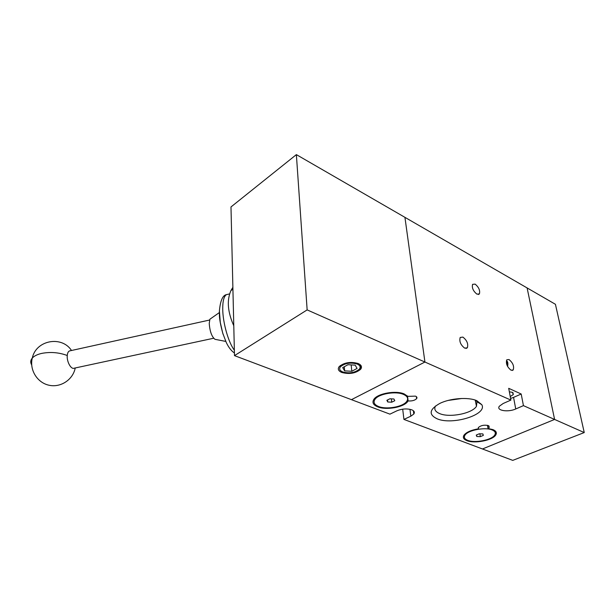 <?xml version="1.0" encoding="UTF-8"?>
<svg xmlns="http://www.w3.org/2000/svg" width="615" height="615" viewBox="0 0 615 615"><rect width="100%" height="100%" fill="white"/><g stroke="black" fill="none" stroke-linecap="round" stroke-linejoin="round"><path stroke-width="0.92" d="M307.146 309.899L234.484 355.631L351.457 399.665L424.927 362.035L307.146 309.899L296.368 154.619L404.931 217.341L424.927 362.035L404.931 217.341L555.43 304.294L584.25 432.56L512.756 460.381L482.468 448.981L554.599 419.438L527.101 287.928L554.599 419.438L523.434 405.639L515.739 408.967C508.036 412.534 495.936 410.559 499.357 406.223L503.17 403.494L510.888 400.088L424.927 362.035L351.457 399.665L389.933 414.149L396.829 410.843C402.018 408.729 406.992 408.391 411.743 409.813C414.279 410.897 414.964 412.296 413.803 414.026L410.828 416.194L409.959 409.298M584.25 432.56L554.599 419.438L482.468 448.981L403.94 419.422L410.828 416.194M475.126 284.122C478.839 287.205 480.261 290.472 479.393 293.924L476.902 294.131C473.181 291.072 471.751 287.812 472.589 284.338L475.126 284.122M476.856 400.703L481.783 404.67C487.741 414.671 452.21 425.519 437.073 418.777C428.44 414.572 429.293 409.482 439.64 403.517C450.011 398.228 468.361 396.829 476.856 400.703M435.458 406.015C433.844 409.213 435.259 411.743 439.71 413.618C449.596 417.946 472.166 413.541 476.471 406.3L476.979 401.764L475.849 400.304M407.507 396.006L408.122 400.926L407.714 401.526C403.748 407.307 386.274 410.397 377.81 406.899C373.09 404.947 371.837 402.341 374.051 399.104C377.994 393.377 395.891 390.256 404.178 393.931L407.822 396.352L415.471 396.137C416.939 396.783 417.316 397.628 416.616 398.658C414.771 400.442 411.942 401.195 408.122 400.926M487.457 425.319L487.995 428.494L493.022 429.631C496.22 431.015 497.112 432.829 495.698 435.059C492.5 440.394 474.449 443.861 466.908 440.671C463.526 439.302 462.572 437.442 464.056 435.097C466.454 432.145 471.251 430.046 478.447 428.801L478.278 427.763M478.447 428.801L478.439 427.479C481.015 425.349 484.305 424.719 488.31 425.572L489.225 427.479L487.995 428.494M506.476 360.744C507.606 361.282 508.044 362.765 507.798 365.202L507.56 366.417M509.351 391.801L512.403 392.347L513.31 394.576L510.235 396.567M462.895 337.097C466.977 340.326 468.461 343.893 467.346 347.79L464.702 348.144C460.62 344.946 459.113 341.387 460.197 337.458L462.895 337.097M509.005 359.537C512.925 362.789 514.325 366.271 513.194 369.984L511.019 370.192C507.098 366.971 505.691 363.496 506.791 359.76L509.005 359.537M448.143 400.434L461.888 398.482M378.602 406.515C374.181 404.67 373.005 402.233 375.081 399.204C378.779 393.823 395.56 390.902 403.34 394.338C407.545 396.198 408.652 398.582 406.669 401.472C402.948 406.892 386.535 409.798 378.602 406.515M467.692 440.34C464.525 439.049 463.633 437.311 465.025 435.113C467.977 430.162 485.258 426.848 492.2 429.977C495.206 431.276 496.044 432.975 494.714 435.074C491.716 440.079 474.772 443.33 467.692 440.34M402.694 409.167L403.94 419.422M510.888 400.088L508.705 388.326L521.197 394.007L523.434 405.639M510.581 398.435L513.563 397.39L515.739 408.967M521.197 394.007L513.563 397.39M394.792 400.696L393.9 398.989L389.918 398.789L386.858 400.296L387.773 401.995L391.732 402.195L394.792 400.696M483.359 435.366L482.852 433.929L479.3 433.775L476.264 435.066L476.794 436.496L480.33 436.642L483.359 435.366M391.348 398.858L391.732 402.195M387.773 401.995L387.542 399.958M479.861 433.798L480.33 436.642M476.794 436.496L476.54 434.943M70.195 350.781L69.464 350.942C68.219 351.534 67.481 353.056 67.25 355.508C66.605 361.643 71.14 369.807 74.231 368.185L213.643 338.242M341.74 372.459C349.382 374.45 355.685 373.39 360.644 369.269C362.304 366.947 361.482 365.026 358.184 363.503C350.55 361.451 344.216 362.481 339.188 366.602C337.481 368.992 338.327 370.945 341.74 372.459M342.693 371.937C339.688 370.607 338.942 368.885 340.441 366.778C344.877 363.142 350.465 362.235 357.2 364.042C360.113 365.387 360.844 367.078 359.375 369.131C355.001 372.767 349.435 373.697 342.693 371.937M232.877 287.297L230.909 290.618C226.689 300.32 227.642 312.028 233.785 325.75M233.323 306.224L233.085 296.13M211.545 318.063L209.884 319.223L209.238 323.482C209.838 331.377 211.737 336.659 214.943 339.303L215.634 339.442M234.484 355.631L230.986 206.947L296.368 154.619M357.069 368.423L355.201 365.133L347.967 364.71L342.693 367.609L344.646 370.876L351.795 371.276L357.069 368.423M351.196 364.895L351.795 371.276M344.277 366.74L344.646 370.876M228.088 294.254L226.458 294.623C223.929 296.253 222.684 301.081 222.73 309.091C222.822 322.814 228.457 342.563 234.353 350.181M219.401 311.498L219.394 313.312C219.217 318.07 220.462 325.12 223.145 334.468M67.25 355.508C58.994 352.426 50.484 351.726 41.728 353.394C37.338 354.401 34.194 355.954 32.295 358.061C30.466 360.221 30.266 362.512 31.688 364.91M478.309 294.516L479.393 293.924M476.979 401.764L481.783 404.67M494.937 430.685L495.698 435.059M507.037 361.159L507.798 365.202M512.956 392.662L513.31 394.576M466.009 348.467L467.346 347.79M512.157 370.468L513.194 369.984M475.234 400.096L476.471 406.3M374.966 398.113L375.081 399.204M464.879 434.152L465.025 435.113M413.388 410.728L413.803 414.026M416.355 396.629L416.616 398.658M488.956 425.926L489.225 427.479M234.423 352.987C231.348 350.95 228.626 347.444 226.274 342.47L222.745 333.176L220.293 322.491L219.409 310.867C220.347 300.712 222.692 295.3 226.458 294.623L229.633 293.909M75.153 368.347C72.731 379.878 60.508 387.904 48.893 385.205C37.231 382.691 29.282 369.823 32.295 358.061C36.001 340.034 61.838 335.436 71.501 350.489M360.19 364.672L360.644 369.269M340.333 365.518L340.441 366.778M230.909 290.618L232.924 289.196M209.884 319.223L219.078 312.774M69.464 350.942L209.6 320.031M214.943 339.303L225.79 341.425"/></g></svg>
